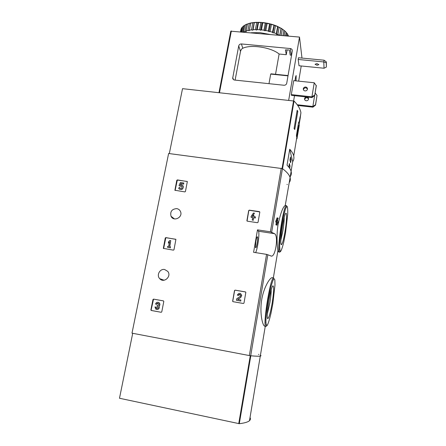 <?xml version="1.0" encoding="UTF-8"?>
<svg xmlns="http://www.w3.org/2000/svg" width="446" height="446" viewBox="0 0 446 446"><rect width="100%" height="100%" fill="white"/><g stroke="black" fill="none" stroke-linecap="round" stroke-linejoin="round"><path stroke-width="0.67" d="M272.712 277.763L272.054 277.657C269.412 278.053 262.828 289.097 261.311 302.472C259.823 315.801 263.101 326.89 264.952 326.121L265.693 326.255M277.016 225.174L275.896 224.84L277.016 225.174L277.44 222.665L277.986 223.028L277.39 222.939M275.896 224.84L276.319 222.325L275.717 221.952L275.884 220.971L277.072 217.865L277.841 217.977L276.659 221.088L275.884 220.971M289.281 182.509C290.324 181.043 290.597 179.404 290.101 177.58L285.245 205.467C282.92 206.799 280.506 213.288 278.003 224.935C276.297 235.728 277.284 246.978 277.914 250.535L278.31 251.806L279.452 251.984M300.03 119.177L300.922 112.788C300.375 109.131 298.079 105.211 294.031 101.03L282.552 168.705C286.85 171.95 289.37 174.91 290.101 177.58C289.365 174.888 286.811 171.905 282.446 168.627L168.621 153.491L131.999 333.162L249.347 355.562L266.563 254.359L271.536 256.138C275.595 256.4 278.683 235.622 274.507 233.665L270.399 231.803L257.498 229.852L253.596 252.302L266.563 254.359M260.442 355.172C261.205 355.618 261.155 355.93 260.286 356.098C258.998 356.343 255.798 356.237 250.691 355.774L249.347 355.562M249.269 210.15L248.69 210.568L246.9 220.714L247.313 221.177L257.47 222.693L258.05 222.275L259.817 212.129L259.399 211.621L249.269 210.15L248.79 210.724L247.051 221.054M235.092 290.134L234.501 290.558L232.639 301.295L233.046 301.68L243.393 303.486L243.99 303.063L245.835 292.375L245.411 291.901L235.092 290.134L234.624 290.619L232.756 301.128L233.013 301.674M165.84 237.601L165.265 238.008L163.342 248.377L173.41 250.15L173.985 249.738L175.908 239.374L165.84 237.601L163.61 248.561M153.552 299.121L152.967 299.539L150.899 309.892L151.105 310.41L161.179 312.289L161.764 311.871L163.805 301.474L163.42 300.883L153.552 299.121L151.122 309.931L151.501 310.522L161.223 312.295M177.357 179.911L176.8 180.312L174.888 190.252L184.878 191.897L185.441 191.49L187.337 181.55L177.357 179.911L175.1 190.481M176.722 208.617C178.484 208.929 179.744 209.899 180.491 211.521C183.222 217.286 173.622 222.13 171.041 216.293C169.965 211.577 171.855 209.018 176.722 208.617M164.646 269.518L167.752 271.374C171.944 276.314 163.866 283.634 159.701 278.661C156.245 275.238 159.913 268.475 164.646 269.518M277.986 223.028L277.78 220.647L277.434 220.419L277.027 221.316L278.187 218.211L277.841 217.977M275.717 221.952L276.492 222.069L277.089 222.442L276.319 222.325M172.669 218.161L172.775 217.62M276.492 222.069L276.659 221.088M276.665 224.957L277.089 222.442M272.166 303.102C270.611 311.999 269.222 317.128 267.996 318.489C265.298 320.719 270.638 285.931 273.008 285.819C274.1 286.594 273.816 292.359 272.166 303.102M271.207 290.012C271.201 293.145 270.767 297.348 269.908 302.617L267.349 313.828M285.011 231.636C283.701 239.223 282.541 243.533 281.526 244.575C279.023 246.733 283.701 213.411 285.931 213.255C287.118 212.513 286.6 222.247 285.011 231.636M284.219 217.525C284.208 220.987 283.756 225.475 282.859 230.989L280.885 239.959M255.619 252.626C257.693 248.851 259.845 232.661 258.463 231.234L257.498 229.852M255.853 241.42L255.446 247.29L255.759 247.77C256.835 247.636 258.457 236.185 257.314 236.809C256.846 237.144 256.361 238.682 255.853 241.42M187.314 181.489L177.541 180.095M183.746 182.977L183.735 184.103L183.746 182.977L180.401 182.509L179.024 185.508L180.022 186.138L181.957 186.183M179.024 185.508L180.1 185.993C181.009 185.503 181.689 185.687 182.158 186.551C181.89 188.502 181.037 188.859 179.587 187.615L178.634 188.028C179.576 190.849 184.231 188.92 183.128 186.166C182.604 185.001 181.689 184.538 180.385 184.772L180.948 183.557L183.735 184.103M180.948 183.557L183.557 183.919M180.675 184.716L181.126 183.735M179.242 188.903C181.845 190.147 183.2 189.294 183.306 186.344L182.715 185.452M179.526 187.365L179.978 188.151M163.526 300.916L153.764 299.171M156.708 309.502C158.837 309.418 159.618 308.314 159.06 306.196C160.153 305.036 160.181 303.882 159.15 302.745L158.213 302.316M157.968 303.313L156.713 304.278L155.542 304.06C156.234 302.31 157.366 301.858 158.943 302.695C159.975 303.837 159.941 304.992 158.848 306.151L159.06 306.196M158.848 306.151C159.278 308.777 158.252 309.775 155.782 309.134L154.968 306.943L156.139 307.16L156.903 308.487M155.542 304.06L156.501 304.233C156.869 303.308 157.471 303.063 158.308 303.503L158.665 304.027C158.77 304.913 158.391 305.365 157.533 305.393L157.209 305.332L157.009 306.341L157.733 306.58L157.867 308.069L156.356 308.281L155.927 307.116M157.009 306.341L157.416 306.419M175.841 239.279L166.035 237.718M170.74 240.634L169.792 240.483L168.633 241.738L168.359 243.126L169.513 241.877L168.605 246.471L167.724 246.331L167.529 247.307L170.244 247.742L170.433 246.766L169.552 246.621L170.74 240.634L169.759 246.655M170.433 246.766L170.244 247.742M167.529 247.307L170.433 247.853M168.359 243.126L169.435 242.29M245.623 291.991L235.215 290.195M237.785 299.456L240.773 297.421L241.738 295.285L240.505 293.557M240.032 294.477L238.42 295.375L237.3 295.146L238.303 295.319C239.101 294.031 239.87 294.042 240.611 295.352L240.099 296.501L236.648 298.853L236.397 300.275L240.706 301.028L240.89 299.996L237.634 299.433L240.773 297.421M240.89 299.996L240.706 301.028M236.397 300.275L240.823 301.072M237.3 295.146C238.811 292.721 240.255 292.749 241.626 295.23L240.662 297.365M259.789 211.939L249.37 210.306M254.432 213.16L253.445 213.021L251.21 216.277L251.037 217.252L252.659 217.492L252.213 220.017L253.2 220.162L253.646 217.637L255.268 217.877L255.441 216.895L253.819 216.661L254.003 215.608L253.016 215.463L252.832 216.511L252.196 216.421L254.432 213.16L253.049 215.468M252.375 216.444L252.999 215.535M254.003 215.608L253.936 216.678M255.441 216.895L255.268 217.877M253.646 217.637L255.363 218.027M253.2 220.162L253.741 217.787M252.213 220.017L253.3 220.307M251.037 217.252L252.637 217.62M299.394 122.996L300.264 117.783L300.097 116.713L299.221 121.953L298.658 122.132L296.439 135.406L296.947 138.801L299.233 125.56L299.394 122.996L298.53 122.895M294.087 128.554L297.164 110.273L297.828 111.283L294.767 129.496L294.087 128.554M292.688 161.675C293.836 159.958 294.182 158.04 293.719 155.933C293.245 153.848 291.918 151.612 289.727 149.226L292.688 161.675L291.093 171.247M289.727 149.226L287.04 165.182C289.264 167.406 290.63 169.48 291.132 171.403C291.617 173.288 291.333 174.994 290.279 176.521M294.031 101.03L182.525 88.665L169.313 153.58M286.956 184.443L287.363 184.427M300.264 117.783L299.924 117.744M299.221 121.953L298.848 121.909M297.053 138.639L296.752 138.6M299.233 125.56L298.274 125.449M296.501 136.732L297.014 136.794L298.034 130.689C298.419 127.556 298.469 125.772 298.19 125.326L298.157 125.131M296.623 134.318L297.014 136.794M296.451 135.668L296.807 135.707M296.902 134.96L298.095 126.079L296.902 134.96M297.956 126.915L298.246 126.948M297.014 111.188L297.828 111.283M289.688 168.332L290.056 166.141L289.376 163.52L288.857 166.62L289.092 167.495M290.619 162.757L291.132 159.718L290.469 157.009L289.95 160.092L290.619 162.757M290.039 159.579L291.132 159.718M288.958 166.001L290.056 166.141M314.686 95.076L311.927 96.843L314.24 82.766L316.303 85.771L314.72 95.444L316.275 85.392M311.994 97.568L311.927 96.843L291.316 94.619L291.444 95.344L311.994 97.568L314.72 95.444M314.24 82.766L293.702 80.642L291.316 94.619M297.75 105.473L312.919 107.157L315.534 105.122L315.506 104.782L312.852 106.483L314.653 95.494M315.506 104.782L317.028 95.45L315.534 105.122M315.121 92.98L317.028 95.45M312.919 107.157L312.852 106.483L297.237 104.754M286.728 83.251C286.349 84.601 285.423 85.27 283.951 85.253L234.613 80.057C233.481 79.867 232.834 79.226 232.689 78.134L238.721 45.91C239.106 44.606 240.009 43.953 241.42 43.953L290.318 48.542C291.684 48.787 292.347 49.567 292.32 50.866L286.728 83.251M235.109 80.113L240.517 51.407C241.018 49.757 241.771 48.709 242.78 48.257L241.42 43.953M301.987 58.075L299.506 37.079L230.788 31.181L218.969 92.668L230.788 31.181M291.567 55.232L290.19 55.092L289.432 50.27L288.924 50.013L285.44 49.885L286.271 54.713L279.112 54.027C271.374 47.421 251.048 44.21 242.78 48.257M299.506 37.079L288.673 100.322M301.228 65.986L298.664 81.155M295.029 80.776C295.363 77.799 295.737 76.06 296.144 75.564L296.06 80.882M324.064 60.204L323.779 61.944L324.041 68.238L299.015 65.763L298.179 59.463L298.474 57.74L324.064 60.204L326.372 61.905L326.232 62.774L323.779 61.944L298.179 59.463M293.624 100.868L294.505 95.678M287.118 49.841L286.271 54.713M268.988 83.681L270.7 74.086L271.045 73.83L288.049 75.603M275.533 74.287L279.112 54.027M305.694 87.026C306.948 87.282 307.528 88.013 307.439 89.228C307.099 90.376 306.302 90.945 305.042 90.923C303.804 90.672 303.224 89.947 303.297 88.748C303.626 87.583 304.423 87.009 305.694 87.026M307.461 89.066C305.956 87.26 304.601 87.405 303.392 89.495L303.375 89.657M307.054 97.033C308.141 97.351 308.638 98.053 308.537 99.129C308.219 100.239 307.45 100.785 306.24 100.763C305.047 100.517 304.49 99.815 304.562 98.661C304.835 97.618 305.538 97.061 306.67 96.994M308.56 98.962C307.127 97.2 305.822 97.328 304.651 99.352L304.629 99.525M324.041 68.238L326.372 67.073L326.232 62.774M316.916 63.622L318.873 64.62L317.028 65.272L315.066 64.269L316.916 63.622M326.372 67.073L326.372 61.905M260.938 22.601L258.513 22.501L257.203 29.603L259.633 29.715L260.67 30.256L261.484 29.876L262.789 22.763L261.518 22.439L260.938 22.601L259.633 29.715M258.513 22.501L256.734 22.501L255.419 29.598L253.133 29.704L254.337 22.456L252.804 22.791L251.483 29.86L249.409 30.177L250.73 22.986L249.269 23.448L247.948 30.49L246.159 31.003L247.474 23.978L249.972 23.153M256.734 22.501L254.449 22.618M252.804 22.791L250.73 23.12M249.269 23.448L247.474 23.978M247.441 24.168L246.248 24.446L244.926 31.46L243.644 32.056M246.248 24.446L244.787 25.16L243.488 32.04M244.748 25.372L243.828 25.757L242.657 31.967M243.828 25.757L242.747 26.626L241.749 31.883M240.74 31.794L241.398 28.315L242.078 27.323L241.225 31.839M240.472 31.772L241.041 29.102L240.533 31.777M288.467 36.087L288.177 35.279L288.038 36.048M286.438 35.909L286.917 33.188L287.726 34.387L287.441 35.998M286.159 32.296L284.403 30.562L286.159 32.296L285.535 35.825M284.949 31.12L284.147 35.702M283.901 30.261L281.772 28.633L283.901 30.261L282.959 35.591M282.329 29.146L281.214 35.435M281.772 28.633L281.019 28.343L279.781 35.306M281.019 28.343L279.124 27.329L277.864 34.414L279.53 35.284M281.091 28.221L277.596 26.609L276.33 33.706L274.167 32.831L275.444 25.729L274.045 25.015L272.467 32.235L270.114 31.521L271.402 24.407L269.997 23.816L269.59 23.933L268.302 31.053L265.838 30.523L267.137 23.404L265.771 22.947L265.27 23.086L263.971 30.2L261.484 29.876M277.596 26.609L275.444 25.729M273.744 25.121L271.402 24.407M269.59 23.933L267.137 23.404M265.27 23.086L262.789 22.763M261.518 22.439L258.295 22.3M257.375 22.3L254.337 22.456M253.484 22.545L250.73 22.986M246.956 24.106L245.205 24.937M288.177 35.279L287.681 34.626M286.917 33.188L286.12 32.502M279.124 27.329L278.577 26.872M277.786 26.498L274.92 25.327M274.045 25.015L270.928 24.062M269.997 23.816L266.736 23.114M265.771 22.947L262.471 22.517M284.403 30.562L283.868 30.445M269.607 34.392L260.152 32.664L251.182 32.736M276.33 33.706L276.565 34.353L277.864 34.414M272.467 32.235L272.93 32.887L274.167 32.831M268.302 31.053L268.983 31.688L270.114 31.521M263.971 30.2L264.846 30.802L265.838 30.523M255.419 29.598L256.584 30.066L257.203 29.603M251.483 29.86L252.737 30.239L253.133 29.704M247.948 30.49L249.247 30.768L249.409 30.177M244.926 31.46L246.225 31.627L246.159 31.003M262.053 22.718L260.67 30.256M266.223 23.259L264.846 30.802M270.348 24.151L268.983 31.688M274.284 25.355L272.93 32.887M277.908 26.838L276.565 34.353M281.091 28.55L279.893 35.318M250.641 23.298L249.247 30.768M254.131 22.74L252.737 30.239M257.972 22.545L256.584 30.066M258.886 354.464L258.479 354.375M132.713 333.296L119.489 398.256L239.29 423.694C244.609 423.059 248.015 422.05 249.504 420.673C250.513 419.736 250.691 418.677 250.033 417.489M239.29 423.694L250.808 355.785C255.848 356.237 259.009 356.337 260.286 356.098L265.286 326.182M271.67 232.132L282.446 168.627M250.691 355.774L267.845 254.666M270.399 231.803L281.209 168.248M273.526 277.897L274.011 278.455L273.069 280.016L271.073 286.092L268.096 300.359C266.669 309.669 265.922 317.195 265.849 322.943L266.719 325.937L266.095 326.327C262.081 329.605 270.02 278.02 273.526 277.897L272.054 277.652M272.857 303.525L270.99 313.321C269.613 319.18 268.369 323.199 267.254 325.379L266.117 325.106L265.849 320.133C266.15 314.647 266.892 308.13 268.057 300.587L270.075 290.195C271.53 284.236 272.79 280.423 273.85 278.761L274.848 279.781L274.987 285.072L272.857 303.525M286.338 205.617L286.811 206.169L285.657 208.332L283.305 217.063C281.32 227.744 280.077 237.032 279.575 244.926L280.016 251.332L280.383 251.633L279.815 252.04C276.091 255.251 283.015 205.846 286.338 205.617L285.245 205.461M285.546 232.801L283.818 241.832C282.58 246.972 281.498 250.195 280.567 251.499L279.681 250.044L279.603 244.252C279.988 238.459 280.74 231.959 281.855 224.751L283.712 215.228L285.546 208.644L286.973 206.264C287.625 206.95 287.871 209.659 287.703 214.398L285.546 232.801M274.507 233.665L258.463 231.234M282.073 168.449L293.546 100.857M233.514 79.644L232.723 77.598M240.517 51.407L238.721 45.91M291.35 55.204L290.318 48.542M231.363 30.952L219.482 92.723M270.7 74.086L288.005 75.853M250.273 355.718L238.738 423.639M273.353 277.869L277.919 250.535M267.438 317.703L267.996 318.489M281.013 243.878L281.526 244.575M271.514 256.143L270.906 256.043M159.701 278.661L164.072 280.233M171.041 216.293L174.453 218.902M290.101 177.58L291.132 171.403M293.719 155.933L296.674 138.238M300.186 117.209L300.922 112.788M296.947 138.806L296.584 138.762M233.135 79.276L232.689 78.134M271.045 73.83L288.055 75.564M304.651 99.352L304.562 98.661M303.392 89.495L303.297 88.748M283.327 29.704L283.617 30.044M260.286 356.098L249.504 420.673"/></g></svg>
